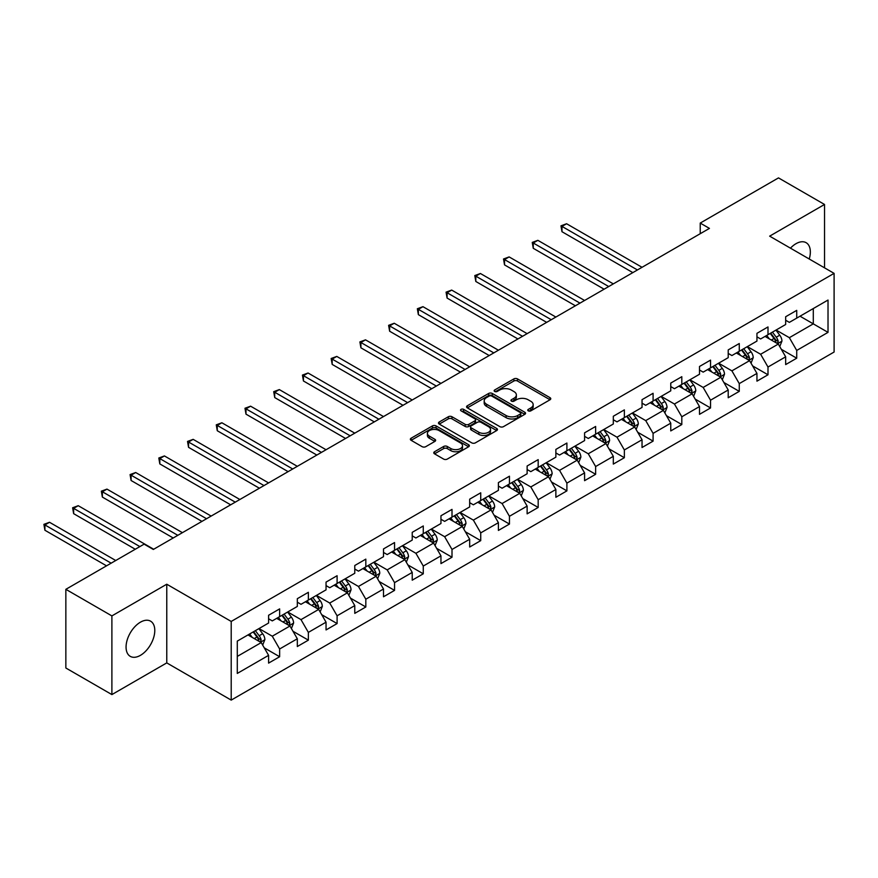 <?xml version="1.0" encoding="UTF-8"?>
<svg xmlns="http://www.w3.org/2000/svg" width="878" height="878" viewBox="0 0 878 878"><rect width="100%" height="100%" fill="white"/><g stroke="black" fill="none" stroke-linecap="round" stroke-linejoin="round"><path stroke-width="1.32" d="M528.293 410.86A1.789 1.032 0 0 0 530.817 410.86L550.023 399.764A2.557 1.471 0 0 0 550.769 398.722A2.557 1.471 0 0 0 550.023 397.679L517.493 378.901A2.557 1.471 0 0 0 513.871 378.901L494.665 389.986A1.789 1.032 0 0 0 494.149 390.721A1.789 1.032 0 0 0 494.665 391.445A1.789 1.032 0 0 0 497.2 391.445L499.681 390.008A8.176 4.719 0 0 1 511.248 390.008L513.959 391.577A8.176 4.719 0 0 1 516.363 394.913A8.176 4.719 0 0 1 513.959 398.261L511.479 399.688A1.789 1.032 0 0 0 510.952 400.423A1.789 1.032 0 0 0 511.479 401.147A1.789 1.032 0 0 0 514.014 401.147L516.494 399.72A8.176 4.719 0 0 1 528.062 399.72L530.773 401.279A8.176 4.719 0 0 1 533.165 404.626A8.176 4.719 0 0 1 530.773 407.963L528.293 409.4A1.789 1.032 0 0 0 527.766 410.125A1.789 1.032 0 0 0 528.293 410.86L528.293 409.4M140.425 655.35A20.315 11.732 120 0 0 153.694 637.45A20.315 11.732 120 0 0 150.588 621.174A20.315 11.732 120 0 0 140.425 622.184A20.315 11.732 120 0 0 127.156 640.084A20.315 11.732 120 0 0 130.273 656.36A20.315 11.732 120 0 0 140.425 655.35M809.242 259.01A20.315 11.732 120 0 0 806.136 242.69A20.315 11.732 120 0 0 795.984 243.7A20.315 11.732 120 0 0 790.463 248.167M434.522 451.742A2.557 1.471 0 0 0 433.776 452.785A2.557 1.471 0 0 0 434.522 453.827L443.653 459.095A2.557 1.471 0 0 0 447.264 459.095L468.6 446.781A2.557 1.471 0 0 0 469.346 445.739A2.557 1.471 0 0 0 468.6 444.696L436.059 425.907A2.557 1.471 0 0 0 432.448 425.907L411.113 438.221A2.557 1.471 0 0 0 410.366 439.263A2.557 1.471 0 0 0 411.113 440.306L422.142 446.672A2.557 1.471 0 0 0 425.753 446.672L434.884 441.404A2.557 1.471 0 0 0 435.631 440.361A2.557 1.471 0 0 0 434.884 439.318L429.419 436.168A6.837 3.951 0 0 1 427.41 433.37A6.837 3.951 0 0 1 431.636 429.726A6.837 3.951 0 0 1 439.088 430.582L460.511 442.951A6.837 3.951 0 0 1 462.508 445.739A6.837 3.951 0 0 1 458.283 449.382A6.837 3.951 0 0 1 450.842 448.526L447.264 446.463A2.557 1.471 0 0 0 443.653 446.463L434.522 451.742L434.522 453.827M166.765 584.221L111.89 615.906L65.85 589.325L65.85 668.004L111.89 694.586L166.765 662.901L231.21 700.106L231.21 621.437L166.765 584.221L166.765 662.901M824.53 267.834L824.53 204.464L769.655 236.149L834.1 273.365L231.21 621.437M824.53 204.464L778.49 177.894L700.227 223.078L700.227 233.702M65.85 589.325L144.113 544.14L153.321 549.463L709.435 228.39L700.227 223.078M499.867 426.642A2.557 1.471 0 0 0 503.478 426.642L524.814 414.328A2.557 1.471 0 0 0 525.56 413.286A2.557 1.471 0 0 0 524.814 412.243L492.273 393.454A2.557 1.471 0 0 0 488.662 393.454L467.326 405.768A2.557 1.471 0 0 0 466.58 406.81A2.557 1.471 0 0 0 467.326 407.853L499.867 426.642M461.806 411.244A1.789 1.032 0 0 1 463.628 411.497L463.628 409.367L496.707 428.464A2.557 1.471 0 0 1 497.453 429.507A2.557 1.471 0 0 1 496.707 430.549L475.371 442.863A2.557 1.471 0 0 1 471.76 442.863L439.219 424.085L439.219 422A2.557 1.471 0 0 0 438.473 423.042A2.557 1.471 0 0 0 439.219 424.085M439.219 422L448.351 416.732A2.557 1.471 0 0 1 451.961 416.732L465.164 424.348A2.557 1.471 0 0 0 468.775 424.348L474.833 420.847A2.557 1.471 0 0 0 475.58 419.805A2.557 1.471 0 0 0 474.833 418.762L461.093 410.827A1.789 1.032 0 0 1 460.566 410.103A1.789 1.032 0 0 1 461.674 409.148A1.789 1.032 0 0 1 463.628 409.367M231.21 700.106L834.1 352.034L834.1 273.365M264.267 647.854L279.643 656.733L279.643 648.974L297.324 638.767L297.324 646.526L308.365 640.15L308.365 632.39L326.045 622.184L326.045 629.943L337.097 623.567L337.097 615.796L354.778 605.6L354.778 613.36L365.819 606.972L365.819 599.213L383.499 589.006L383.499 596.777L394.551 590.389L394.551 582.63L412.221 572.423L412.221 580.182L423.273 573.806L423.273 566.047L440.954 555.84L440.954 563.599L452.005 557.223L452.005 549.463L469.675 539.257L469.675 547.016L480.727 540.639L480.727 532.88L498.408 522.673L498.408 530.433L509.449 524.056L509.449 516.286L527.129 506.09L527.129 513.849L538.181 507.462L538.181 499.703L555.862 489.496L555.862 497.266L566.903 490.879L566.903 483.119L584.583 472.913L584.583 480.672L595.635 474.296L595.635 466.536L613.316 456.33L613.316 464.089L624.357 457.712L624.357 449.953L642.037 439.746L642.037 447.506L653.089 441.129L653.089 433.37L670.759 423.163L670.759 430.922L681.811 424.546L681.811 416.776L699.492 406.569L699.492 414.339L710.543 407.952L710.543 400.192L728.213 389.986L728.213 397.745L739.265 391.368L739.265 383.609L756.946 373.402L756.946 381.162L767.998 374.785L767.998 367.026L785.667 356.819L785.667 364.579L796.719 358.202L796.719 350.443L828.02 332.367L828.02 300.046L813.291 308.551L813.291 323.861L828.02 332.367M279.643 656.733L268.591 663.11L268.591 655.35L237.29 673.426L237.29 641.105L268.591 623.029L268.591 615.269L279.643 608.893L279.643 616.652L297.324 606.446L297.324 598.686L308.365 592.31L308.365 600.069L326.045 589.862L326.045 582.103L337.097 575.716L337.097 583.486L354.778 573.279L354.778 565.509L365.819 559.132L365.819 566.892L383.499 556.685L383.499 548.926L394.551 542.549L394.551 550.308L412.221 540.102L412.221 532.342L423.273 525.966L423.273 533.725L440.954 523.518L440.954 515.759L452.005 509.383L452.005 517.142L469.675 506.935L469.675 499.176L480.727 492.799L480.727 500.559L498.408 490.352L498.408 482.593L509.449 476.205L509.449 483.976L527.129 473.769L527.129 465.998L538.181 459.622L538.181 467.381L555.862 457.175L555.862 449.415L566.903 443.039L566.903 450.798L584.583 440.591L584.583 432.832L595.635 426.456L595.635 434.215L613.316 424.008L613.316 416.249L624.357 409.872L624.357 417.632L642.037 407.425L642.037 399.666L653.089 393.289L653.089 401.048L670.759 390.842L670.759 383.082L681.811 376.695L681.811 384.465L699.492 374.258L699.492 366.488L710.543 360.112L710.543 367.871L728.213 357.664L728.213 349.905L739.265 343.528L739.265 351.288L756.946 341.081L756.946 333.322L767.998 326.945L767.998 334.705L785.667 324.498L785.667 316.738L796.719 310.362L796.719 318.121L828.02 300.046M276.691 618.353L289.949 626.003L272.279 636.21L259.021 628.56M268.591 618.781L272.279 620.9L279.643 616.652M272.279 636.21L279.643 648.974M289.949 626.003L297.324 638.767M305.423 601.77L318.681 609.42L301 619.627L287.743 611.977M297.324 602.198L301 604.316L308.365 600.069M301 619.627L308.365 632.39M318.681 609.42L326.045 622.184M334.145 585.187L347.403 592.837L329.733 603.043L316.475 595.394M326.045 585.604L329.733 587.733L337.097 583.486M329.733 603.043L337.097 615.796M347.403 592.837L354.778 605.6M362.877 568.593L376.135 576.253L358.454 586.46L345.197 578.8M354.778 569.021L358.454 571.15L365.819 566.892M358.454 586.46L365.819 599.213M376.135 576.253L383.499 589.006M391.599 552.01L404.857 559.67L387.187 569.877L373.918 562.216M383.499 552.438L387.187 554.567L394.551 550.308M387.187 569.877L394.551 582.63M404.857 559.67L412.221 572.423M420.332 535.426L433.589 543.087L415.909 553.294L402.651 545.633M412.221 535.854L415.909 537.984L423.273 533.725M415.909 553.294L423.273 566.047M433.589 543.087L440.954 555.84M449.053 518.843L462.311 526.493L444.63 536.699L431.372 529.05M440.954 519.271L444.63 521.389L452.005 517.142M444.63 536.699L452.005 549.463M462.311 526.493L469.675 539.257M477.786 502.26L491.043 509.909L473.363 520.116L460.105 512.467M469.675 502.677L473.363 504.806L480.727 500.559M473.363 520.116L480.727 532.88M491.043 509.909L498.408 522.673M506.507 485.677L519.765 493.326L502.084 503.533L488.826 495.883M498.408 486.094L502.084 488.223L509.449 483.976M502.084 503.533L509.449 516.286M519.765 493.326L527.129 506.09M535.229 469.082L548.498 476.743L530.817 486.95L517.559 479.289M527.129 469.51L530.817 471.64L538.181 467.381M530.817 486.95L538.181 499.703M548.498 476.743L555.862 489.496M563.961 452.499L577.219 460.16L559.538 470.367L546.281 462.706M555.862 452.927L559.538 455.056L566.903 450.798M559.538 470.367L566.903 483.119M577.219 460.16L584.583 472.913M592.683 435.916L605.941 443.577L588.271 453.783L575.013 446.123M584.583 436.344L588.271 438.473L595.635 434.215M588.271 453.783L595.635 466.536M605.941 443.577L613.316 456.33M621.415 419.333L634.673 426.982L616.993 437.189L603.735 429.54M613.316 419.761L616.993 421.879L624.357 417.632M616.993 437.189L624.357 449.953M634.673 426.982L642.037 439.746M650.137 402.75L663.395 410.399L645.725 420.606L632.456 412.956M642.037 403.167L645.725 405.296L653.089 401.048M645.725 420.606L653.089 433.37M663.395 410.399L670.759 423.163M678.87 386.166L692.127 393.816L674.447 404.023L661.189 396.373M670.759 386.583L674.447 388.713L681.811 384.465M674.447 404.023L681.811 416.776M692.127 393.816L699.492 406.569M707.591 369.572L720.849 377.233L703.168 387.439L689.91 379.779M699.492 370L703.168 372.129L710.543 367.871M703.168 387.439L710.543 400.192M720.849 377.233L728.213 389.986M736.324 352.989L749.582 360.649L731.901 370.856L718.643 363.196M728.213 353.417L731.901 355.546L739.265 351.288M731.901 370.856L739.265 383.609M749.582 360.649L756.946 373.402M765.045 336.406L778.303 344.066L760.622 354.262L747.365 346.612M756.946 336.834L760.622 338.963L767.998 334.705M760.622 354.262L767.998 367.026M778.303 344.066L785.667 356.819M800.034 316.212L813.291 323.861L789.355 337.679L776.097 330.029M785.667 320.25L789.355 322.369L796.719 318.121M789.355 337.679L796.719 350.443M111.89 615.906L111.89 694.586M237.29 656.415L261.227 642.597L247.969 634.937M261.227 642.597L268.591 655.35M781.343 349.323L796.719 358.202M752.622 365.906L767.998 374.785M723.889 382.49L739.265 391.368M695.167 399.084L710.543 407.952M666.435 415.667L681.811 424.546M637.713 432.25L653.089 441.129M608.981 448.834L624.357 457.712M580.259 465.417L595.635 474.296M551.527 482L566.903 490.879M522.805 498.594L538.181 507.462M494.073 515.177L509.449 524.056M465.351 531.761L480.727 540.639M436.629 548.344L452.005 557.223M407.897 564.927L423.273 573.806M379.175 581.51L394.551 590.389M350.443 598.105L365.819 606.972M321.721 614.688L337.097 623.567M292.989 631.271L308.365 640.15M529.006 411.113L530.773 410.092A8.176 4.719 0 0 0 533.165 406.744L533.165 404.626M516.363 394.913L516.363 397.043A8.176 4.719 0 0 1 513.959 400.379L512.192 401.4M550.023 397.679L550.023 399.764L517.493 381.019A2.557 1.471 0 0 0 513.871 381.019L495.379 391.698M524.77 414.35L492.273 395.583A2.557 1.471 0 0 0 488.662 395.583L467.359 407.875M520.292 414.01A1.789 1.032 0 0 0 520.819 413.286A1.789 1.032 0 0 0 520.292 412.55L491.735 396.066A1.789 1.032 0 0 0 489.2 396.066L486.577 397.58A8.176 4.719 0 0 0 484.184 400.917A8.176 4.719 0 0 0 486.577 404.253L506.101 415.524A8.176 4.719 0 0 0 517.669 415.524L520.292 414.01L520.292 416.139A1.789 1.032 0 0 0 520.819 415.415L520.819 413.286M484.184 400.917L484.184 403.046A8.176 4.719 0 0 0 486.577 406.382L486.577 404.253M520.292 416.139L517.669 417.654A8.176 4.719 0 0 1 506.101 417.654L486.577 406.382M439.252 424.107L448.351 418.85L448.351 416.732M475.58 419.805L475.58 421.934A2.557 1.471 0 0 1 474.833 422.976L468.775 426.467A2.557 1.471 0 0 1 465.164 426.467L451.961 418.85A2.557 1.471 0 0 0 448.351 418.85M463.628 411.497L496.663 430.571M478.85 432.25A6.837 3.951 0 0 0 486.302 433.106A6.837 3.951 0 0 0 490.528 429.463A6.837 3.951 0 0 0 488.519 426.664L480.979 422.307A2.557 1.471 0 0 0 477.358 422.307L471.31 425.808A2.557 1.471 0 0 0 470.553 426.851A2.557 1.471 0 0 0 471.31 427.893L478.85 432.25L478.85 434.38A6.837 3.951 0 0 0 486.302 435.236A6.837 3.951 0 0 0 490.528 431.581L490.528 429.463M470.553 426.851L470.553 428.98A2.557 1.471 0 0 0 471.31 430.022L471.31 427.893M478.85 434.38L471.31 430.022M462.508 445.739L462.508 447.868A6.837 3.951 0 0 1 458.283 451.511A6.837 3.951 0 0 1 450.842 450.655L447.264 448.592A2.557 1.471 0 0 0 443.653 448.592L434.555 453.849M427.41 433.37L427.41 435.499A6.837 3.951 0 0 0 429.419 438.287L429.419 436.168M434.851 441.425L429.419 438.287M468.6 444.696L468.6 446.781L436.059 428.036A2.557 1.471 0 0 0 432.448 428.036L411.145 440.328L411.113 438.221M779.763 346.58L781.947 341.059A6.903 3.984 -120 0 0 779.752 335.187L775.943 330.117M769.326 338.875L766.735 335.429M642.037 267.296L566.595 223.747L561.986 226.403L561.986 231.715L632.829 272.619M777.239 343.441L778.226 341.355A6.903 3.984 -120 0 0 776.251 337.207L772.442 332.136M770.719 333.135L774.934 338.754A3.512 2.03 60 0 1 775.57 339.83L778.226 341.355M770.236 333.41L774.034 338.48A6.903 3.984 60 0 1 776.009 342.629M561.986 231.715L560.976 225.822L637.428 269.963M560.976 225.822L566.595 223.747M751.03 363.163L753.225 357.642A6.903 3.984 -120 0 0 751.019 351.771L747.222 346.7M740.593 355.458L738.014 352.012M613.305 283.89L537.863 240.331L533.264 242.986L533.264 248.298L604.108 289.202M748.506 360.035L749.494 357.939A6.903 3.984 -120 0 0 747.518 353.79L743.721 348.72M741.998 349.718L746.212 355.349A3.512 2.03 60 0 1 746.849 356.413L749.494 357.939M741.515 349.993L745.312 355.063A6.903 3.984 60 0 1 747.288 359.223M533.264 248.298L532.255 242.405L608.706 286.546M532.255 242.405L537.863 240.331M722.309 379.746L724.493 374.237A6.903 3.984 -120 0 0 722.298 368.354L718.489 363.283M711.871 372.042L709.281 368.595M584.583 300.474L509.141 256.914L504.532 259.57L504.532 264.893L575.375 305.785M719.784 376.618L720.772 374.522A6.903 3.984 -120 0 0 718.797 370.373L714.999 365.303M713.265 366.302L717.48 371.932A3.512 2.03 60 0 1 718.116 372.996L720.772 374.522M712.782 366.576L716.591 371.657A6.903 3.984 60 0 1 718.566 375.806M504.532 264.893L503.522 258.988L579.985 303.129M503.522 258.988L509.141 256.914M693.576 396.34L695.771 390.82A6.903 3.984 -120 0 0 693.565 384.937L689.768 379.867M683.139 388.625L680.56 385.179M555.862 317.057L480.409 273.497L475.81 276.153L475.81 281.476L546.654 322.369M691.052 393.201L692.04 391.116A6.903 3.984 -120 0 0 690.064 386.957L686.267 381.886M684.544 382.885L688.758 388.515A3.512 2.03 60 0 1 689.395 389.58L692.04 391.116M684.061 383.159L687.858 388.241A6.903 3.984 60 0 1 689.834 392.389M475.81 281.476L474.8 275.571L551.252 319.713M474.8 275.571L480.409 273.497M664.855 412.923L667.039 407.403A6.903 3.984 -120 0 0 664.844 401.531L661.035 396.45M654.417 405.219L651.838 401.773M527.129 333.64L451.687 290.08L447.089 292.747L447.089 298.059L517.921 338.963M662.33 409.785L663.318 407.699A6.903 3.984 -120 0 0 661.343 403.551L657.545 398.469M655.811 399.468L660.026 405.098A3.512 2.03 60 0 1 660.673 406.163L663.318 407.699M655.328 399.753L659.137 404.824A6.903 3.984 60 0 1 661.112 408.972M447.089 298.059L446.068 292.154L522.531 336.296M446.068 292.154L451.687 290.08M636.122 429.507L638.317 423.986A6.903 3.984 -120 0 0 636.111 418.115L632.314 413.033M625.685 421.802L623.106 418.356M498.408 350.223L422.966 306.674L418.356 309.33L418.356 314.642L489.2 355.546M633.609 426.368L634.596 424.283A6.903 3.984 -120 0 0 632.621 420.134L628.813 415.064M627.09 416.051L631.304 421.681A3.512 2.03 60 0 1 631.94 422.757L634.596 424.283M626.607 416.337L630.404 421.407A6.903 3.984 60 0 1 632.38 425.556M418.356 314.642L417.346 308.749L493.798 352.89M417.346 308.749L422.966 306.674M607.4 446.09L609.595 440.569A6.903 3.984 -120 0 0 607.389 434.698L603.592 429.627M596.963 438.385L594.384 434.939M469.675 366.817L394.233 323.258L389.634 325.914L389.634 331.226L460.467 372.129M604.876 442.951L605.864 440.866A6.903 3.984 -120 0 0 603.888 436.717L600.091 431.647M598.357 432.645L602.571 438.265A3.512 2.03 60 0 1 603.219 439.34L605.864 440.866M597.874 432.92L601.682 437.99A6.903 3.984 60 0 1 603.658 442.139M389.634 331.226L388.614 325.332L465.077 369.473M388.614 325.332L394.233 323.258M578.679 462.673L580.863 457.164A6.903 3.984 -120 0 0 578.657 451.281L574.86 446.211M568.231 454.969L565.651 451.522M440.954 383.401L365.511 339.841L360.902 342.497L360.902 347.809L431.746 388.713M576.155 459.545L577.142 457.449A6.903 3.984 -120 0 0 575.167 453.3L571.358 448.23M569.635 449.229L573.85 454.859A3.512 2.03 60 0 1 574.486 455.923L577.142 457.449M569.153 449.503L572.95 454.574A6.903 3.984 60 0 1 574.925 458.733M360.902 347.809L359.892 341.915L436.344 386.057M359.892 341.915L365.511 339.841M549.946 479.256L552.141 473.747A6.903 3.984 -120 0 0 549.935 467.864L546.138 462.794M539.509 471.552L536.93 468.106M412.221 399.984L336.779 356.424L332.18 359.08L332.18 364.403L403.013 405.296M547.422 476.128L548.41 474.032A6.903 3.984 -120 0 0 546.434 469.884L542.637 464.813M540.903 465.812L545.128 471.442A3.512 2.03 60 0 1 545.765 472.507L548.41 474.032M540.431 466.086L544.228 471.168A6.903 3.984 60 0 1 546.204 475.316M332.18 364.403L331.16 358.498L407.622 402.64M331.16 358.498L336.779 356.424M521.225 495.85L523.409 490.33A6.903 3.984 -120 0 0 521.214 484.447L517.405 479.377M510.787 488.146L508.197 484.689M383.499 416.567L308.057 373.007L303.448 375.663L303.448 380.986L374.291 421.879M518.7 492.712L519.688 490.626A6.903 3.984 -120 0 0 517.713 486.467L513.904 481.396M512.181 482.395L516.396 488.025A3.512 2.03 60 0 1 517.032 489.09L519.688 490.626M511.698 482.67L515.496 487.751A6.903 3.984 60 0 1 517.471 491.899M303.448 380.986L302.438 375.082L378.89 419.223M302.438 375.082L308.057 373.007M492.492 512.434L494.687 506.913A6.903 3.984 -120 0 0 492.481 501.042L488.684 495.96M482.055 504.729L479.476 501.283M354.767 433.15L279.325 389.591L274.726 392.257L274.726 397.569L345.57 438.473M489.968 509.295L490.956 507.21A6.903 3.984 -120 0 0 488.98 503.061L485.183 497.98M483.449 498.978L487.674 504.609A3.512 2.03 60 0 1 488.311 505.673L490.956 507.21M482.977 499.264L486.774 504.334A6.903 3.984 60 0 1 488.75 508.483M274.726 397.569L273.716 391.665L350.168 435.806M273.716 391.665L279.325 389.591M463.771 529.017L465.955 523.497A6.903 3.984 -120 0 0 463.76 517.625L459.951 512.543M453.333 521.312L450.743 517.866M326.045 449.734L250.603 406.185L245.994 408.841L245.994 414.153L316.837 455.056M461.246 525.878L462.234 523.793A6.903 3.984 -120 0 0 460.259 519.644L456.461 514.574M454.727 515.562L458.942 521.192A3.512 2.03 60 0 1 459.578 522.267L462.234 523.793M454.244 515.847L458.053 520.917A6.903 3.984 60 0 1 460.017 525.066M245.994 414.153L244.984 408.259L321.447 452.4M244.984 408.259L250.603 406.185M435.038 545.6L437.233 540.08A6.903 3.984 -120 0 0 435.027 534.208L431.23 529.138M424.601 537.896L422.022 534.45M297.324 466.328L221.871 422.768L217.272 425.424L217.272 430.736L288.116 471.64M432.514 542.461L433.502 540.376A6.903 3.984 -120 0 0 431.526 536.228L427.729 531.157M426.006 532.156L430.22 537.775A3.512 2.03 60 0 1 430.857 538.851L433.502 540.376M425.523 532.43L429.32 537.501A6.903 3.984 60 0 1 431.296 541.649M217.272 430.736L216.262 424.842L292.714 468.984M216.262 424.842L221.871 422.768M406.316 562.183L408.5 556.674A6.903 3.984 -120 0 0 406.305 550.791L402.497 545.721M395.879 554.479L393.3 551.033M268.591 482.911L193.149 439.351L188.55 442.007L188.55 447.33L259.383 488.223M403.792 559.056L404.78 556.959A6.903 3.984 -120 0 0 402.804 552.811L399.007 547.74M397.273 548.739L401.487 554.369A3.512 2.03 60 0 1 402.135 555.434L404.78 556.959M396.79 549.013L400.598 554.084A6.903 3.984 60 0 1 402.574 558.243M188.55 447.33L187.53 441.425L263.993 485.567M187.53 441.425L193.149 439.351M377.584 578.778L379.779 573.257A6.903 3.984 -120 0 0 377.573 567.375L373.776 562.304M367.147 571.062L364.568 567.616M239.87 499.494L164.427 455.934L159.818 458.59L159.818 463.913L230.662 504.806M375.06 575.639L376.047 573.553A6.903 3.984 -120 0 0 374.083 569.394L370.275 564.324M368.551 565.322L372.766 570.952A3.512 2.03 60 0 1 373.402 572.017L376.047 573.553M368.069 565.597L371.866 570.678A6.903 3.984 60 0 1 373.841 574.827M159.818 463.913L158.808 458.009L235.26 502.15M158.808 458.009L164.427 455.934M348.862 595.361L351.046 589.84A6.903 3.984 -120 0 0 348.851 583.958L345.054 578.887M338.425 587.656L335.846 584.21M211.137 516.077L135.695 472.518L131.096 475.185L131.096 480.496L201.929 521.389M346.338 592.222L347.326 590.137A6.903 3.984 -120 0 0 345.35 585.977L341.553 580.907M339.819 581.905L344.033 587.536A3.512 2.03 60 0 1 344.681 588.6L347.326 590.137M339.336 582.18L343.144 587.261A6.903 3.984 60 0 1 345.12 591.41M131.096 480.496L130.076 474.592L206.539 518.733M130.076 474.592L135.695 472.518M320.13 611.944L322.325 606.424A6.903 3.984 -120 0 0 320.119 600.552L316.321 595.471M309.693 604.24L307.113 600.793M182.415 532.661L106.973 489.112L102.364 491.768L102.364 497.08L173.207 537.984M317.616 608.805L318.604 606.72A6.903 3.984 -120 0 0 316.629 602.571L312.82 597.49M311.097 598.489L315.312 604.119A3.512 2.03 60 0 1 315.948 605.183L318.604 606.72M310.614 598.774L314.412 603.845A6.903 3.984 60 0 1 316.387 607.993M102.364 497.08L101.354 491.175L177.806 535.317M101.354 491.175L106.973 489.112M291.408 628.527L293.603 623.007A6.903 3.984 -120 0 0 291.397 617.135L287.6 612.054M280.971 620.823L278.392 617.377M153.683 549.244L78.241 505.695L73.642 508.351L73.642 513.663L135.267 549.244M288.884 625.388L289.872 623.303A6.903 3.984 -120 0 0 287.896 619.155L284.099 614.084M282.365 615.072L286.59 620.702A3.512 2.03 60 0 1 287.227 621.778L289.872 623.303M281.893 615.357L285.69 620.428A6.903 3.984 60 0 1 287.666 624.576M73.642 513.663L72.622 507.769L139.876 546.588M72.622 507.769L78.241 505.695M262.687 645.11L264.871 639.59A6.903 3.984 -120 0 0 262.665 633.718L258.867 628.648M252.249 637.406L249.659 633.96M115.753 560.515L49.519 522.278L44.91 524.934L44.91 530.246L106.545 565.838M260.162 641.972L261.15 639.886A6.903 3.984 -120 0 0 259.175 635.738L255.366 630.667M253.643 631.666L257.858 637.296A3.512 2.03 60 0 1 258.494 638.361L261.15 639.886M253.16 631.94L256.958 637.011A6.903 3.984 60 0 1 258.933 641.159M44.91 530.246L43.9 524.353L111.144 563.171M43.9 524.353L49.519 522.278M530.773 410.092L530.773 407.963M511.479 401.147L511.479 399.688M513.959 400.379L513.959 398.261M494.665 391.445L494.665 389.986M513.871 381.019L513.871 378.901M517.493 381.019L517.493 378.901M467.326 407.853L467.326 405.768M488.662 395.583L488.662 393.454M492.273 395.583L492.273 393.454M524.814 414.328L524.814 412.243M506.101 417.654L506.101 415.524M517.669 417.654L517.669 415.524M451.961 418.85L451.961 416.732M465.164 426.467L465.164 424.348M468.775 426.467L468.775 424.348M474.833 422.976L474.833 420.847M496.707 430.549L496.707 428.464M443.653 448.592L443.653 446.463M447.264 448.592L447.264 446.463M450.842 450.655L450.842 448.526M434.884 441.404L434.884 439.318M432.448 428.036L432.448 425.907M436.059 428.036L436.059 425.907M777.623 343.671L781.903 341.191M776.251 337.207L779.752 335.187M771.345 340.038L774.034 338.48M748.901 360.254L753.181 357.785M747.518 353.79L751.019 351.771M742.612 356.622L745.312 355.063M720.169 376.838L724.449 374.368M718.797 370.373L722.298 368.354M713.891 373.205L716.591 371.657M691.447 393.421L695.727 390.951M690.064 386.957L693.565 384.937M685.158 389.799L687.858 388.241M662.714 410.004L666.995 407.535M661.343 403.551L664.844 401.531M656.437 406.382L659.137 404.824M633.993 426.598L638.273 424.118M632.621 420.134L636.111 418.115M627.704 422.966L630.404 421.407M605.26 443.181L609.541 440.701M603.888 436.717L607.389 434.698M598.983 439.549L601.682 437.99M576.539 459.765L580.819 457.295M575.167 453.3L578.657 451.281M570.25 456.132L572.95 454.574M547.806 476.348L552.097 473.879M546.434 469.884L549.935 467.864M541.528 472.726L544.228 471.168M519.085 492.931L523.365 490.462M517.713 486.467L521.214 484.447M512.796 489.309L515.496 487.751M490.363 509.514L494.643 507.045M488.98 503.061L492.481 501.042M484.074 505.893L486.774 504.334M461.63 526.109L465.911 523.628M460.259 519.644L463.76 517.625M455.353 522.476L458.053 520.917M432.909 542.692L437.189 540.222M431.526 536.228L435.027 534.208M426.62 539.059L429.32 537.501M404.176 559.275L408.457 556.806M402.804 552.811L406.305 550.791M397.899 555.642L400.598 554.084M375.455 575.858L379.735 573.389M374.083 569.394L377.573 567.375M369.166 572.236L371.866 570.678M346.722 592.441L351.002 589.972M345.35 585.977L348.851 583.958M340.444 588.82L343.144 587.261M318.001 609.025L322.281 606.555M316.629 602.571L320.119 600.552M311.712 605.403L314.412 603.845M289.268 625.619L293.548 623.139M287.896 619.155L291.397 617.135M282.99 621.986L285.69 620.428M260.546 642.202L264.827 639.733M259.175 635.738L262.665 633.718M254.258 638.569L256.958 637.011"/></g></svg>
